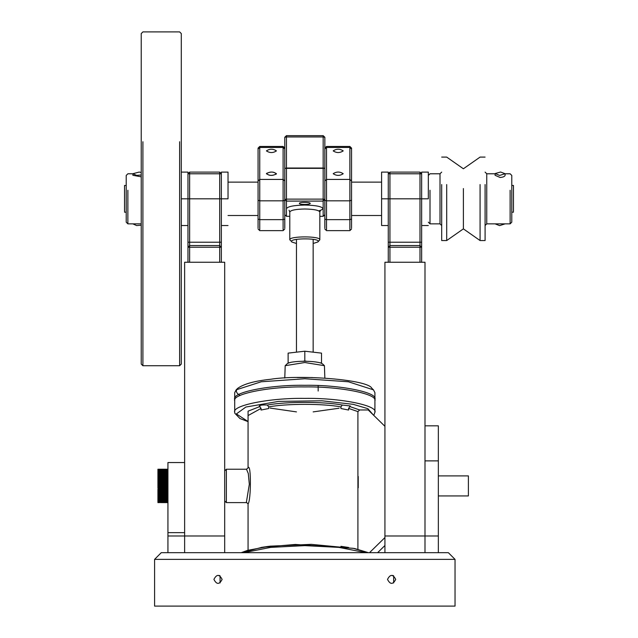 <?xml version="1.0" encoding="UTF-8"?>
<svg xmlns="http://www.w3.org/2000/svg" width="638" height="638" viewBox="0 0 638 638"><rect width="100%" height="100%" fill="white"/><g stroke="black" fill="none" stroke-linecap="round" stroke-linejoin="round"><path stroke-width="0.96" d="M448.362 552.683L455.038 559.366L455.038 606.1L154.587 606.1L154.587 559.366L161.262 552.683L448.362 552.683M154.587 559.366L455.038 559.366M220.07 582.949L220.07 575.835L219.105 575.436M213.913 579.392C216.649 574.096 219.384 574.096 222.12 579.392C219.384 584.687 216.649 584.687 213.913 579.392M393.662 582.949L393.662 575.835L392.705 575.436M387.505 579.392C390.241 574.096 392.976 574.096 395.712 579.392C392.976 584.687 390.241 584.687 387.505 579.392M184.629 532.658L167.938 532.658L167.938 535.992L184.629 535.992L184.629 262.25L224.688 262.25L224.688 552.683M167.938 552.683L167.938 535.992M167.938 532.658L167.938 492.632L162.219 478.309L157.921 471.418L167.938 494.195L167.938 492.783L163.711 481.953M160.561 469.233L162.219 469.783L167.938 479.202L167.938 462.55L184.629 462.55M167.044 481.953L162.219 471.897L158.559 469.225L157.921 469.313C161.262 469.209 164.604 474.13 167.938 484.09L167.938 484.21M167.714 481.953L162.219 471.027L159.229 469.233M159.293 469.233L167.938 482.368L167.938 484.09M159.955 469.233L167.938 480.861L162.219 470.318L159.891 469.233M167.938 479.05L167.938 477.647L162.219 469.424L160.624 469.225L167.938 479.266M160.959 469.249L167.938 477.503M167.938 476.171L161.725 469.225M167.938 474.816L162.562 469.225L161.956 469.225L167.938 476.044M163.232 469.225L162.626 469.225L167.938 474.688M167.938 473.571L163.232 469.233M163.296 469.233L167.938 473.46M167.938 472.463L163.902 469.249M163.966 469.249L167.938 472.367M167.938 471.506L164.572 469.257M164.636 469.257L167.938 471.418M167.938 470.7L165.234 469.257M165.298 469.257L167.938 470.637M167.938 470.07L165.904 469.249M165.968 469.249L167.938 470.015M167.938 469.608L166.574 469.241M166.638 469.241L167.938 469.576M167.938 469.225L167.3 469.225M157.921 502.608L158.559 502.608L157.921 502.608M157.921 502.265L159.229 502.608L157.921 501.923M157.921 501.819L159.891 502.608L157.921 501.476M157.921 501.205L157.921 501.771L160.561 502.608L157.921 500.862M157.921 500.415L157.921 501.133L161.223 502.608L157.921 500.088M161.286 502.608L161.892 502.608L157.921 499.474L157.921 500.336L161.438 502.608M161.956 502.608L162.562 502.608L157.921 498.382L157.921 499.371L162.132 502.608M163.232 502.6L162.219 502.401L157.921 497.146L157.921 498.27L162.698 502.608M163.902 502.592L162.219 502.034L157.921 495.798L157.921 497.026L163.296 502.6M164.572 502.585L162.219 501.492L157.921 494.338L157.921 495.662L163.966 502.592M165.234 502.577L162.219 500.782L157.921 492.783L157.921 494.195L164.636 502.585M165.904 502.585L162.219 499.905L157.921 491.156L157.921 492.632L165.298 502.577M157.921 491.156L165.968 502.585M166.574 502.592L162.219 498.868L157.921 489.322L166.638 502.592M167.938 502.529C164.604 500.527 161.262 494.434 157.921 484.258L160.146 489.888L167.938 502.513C164.604 502.624 161.262 497.704 157.921 487.743L158.152 489.888M157.921 487.743L167.3 502.608L167.938 502.608C164.604 501.659 161.262 496.125 157.921 486.004L159.484 489.888L167.938 502.608M157.921 487.631L158.814 489.888M157.921 485.917L159.484 489.888M157.921 484.21L160.146 489.888M167.938 502.265C164.604 499.227 161.262 492.648 157.921 482.527L160.816 489.888L167.938 502.226M157.921 484.09L157.921 482.368L160.816 489.888M167.938 501.819L162.219 491.866L158.368 481.953L161.486 489.888L167.938 501.771M158.368 481.953L161.486 489.888M167.938 501.205L162.219 490.207L159.029 481.953L162.156 489.888L167.938 501.133M159.029 481.953L157.921 479.202L157.921 480.685M157.921 479.266L162.156 489.888M167.938 500.415L159.699 481.953L167.938 500.336M159.699 481.953L157.921 477.647L157.921 479.05M157.921 477.742L162.826 489.888M167.938 499.474L160.361 481.953L167.938 499.371M160.361 481.953L157.921 476.171L157.921 477.503M157.921 476.307L163.495 489.88M167.938 498.382L161.031 481.953L167.938 498.27M161.031 481.953L157.921 474.816L157.921 476.044M157.921 474.975L164.165 489.88M167.938 497.146L161.701 481.953L167.938 497.026M161.701 481.953L157.921 473.571L157.921 474.688M157.921 473.763L164.827 489.88M167.938 495.798L162.371 481.953L167.938 495.662M162.371 481.953L157.921 472.463L157.921 473.46M157.921 472.686L165.497 489.88M167.938 494.338L166.159 489.88M163.041 481.953L157.921 471.506L157.921 472.367M157.921 470.972L166.829 489.88M164.373 481.961L167.938 491.156L162.219 476.793L157.921 470.637M157.921 470.358L167.499 489.888M165.043 481.961L167.938 489.474L162.219 475.382L157.921 470.015M157.921 469.919L157.921 469.576C161.262 472.606 164.604 479.186 167.938 489.306L167.938 487.743L165.713 481.961L167.938 487.743M165.713 481.961L162.219 474.082L157.921 469.329C161.262 471.307 164.604 477.399 167.938 487.584L167.938 487.631M167.938 484.258L167.938 487.584M167.938 489.474L167.938 490.997M167.938 491.156L167.938 492.632M167.938 479.202L167.938 480.685M167.938 480.837L167.938 482.368M167.938 486.004L162.219 472.918L157.921 469.225C161.262 470.174 164.604 475.709 167.938 485.837M157.921 480.837L157.921 482.368M157.921 484.258L157.921 485.837M157.921 486.004L157.921 487.584M157.921 489.474L157.921 490.997M166.374 481.953L167.938 485.917M419.987 172.108L421.654 173.783L419.987 173.783L419.987 172.108L389.938 172.108L389.938 173.783L388.271 173.783L389.938 172.108M381.596 172.108L388.271 172.108L388.271 198.817L389.938 198.817L389.938 173.783L419.987 173.783L419.987 198.817L421.654 198.817L421.654 172.108L428.329 172.108M421.654 262.25L421.654 247.225L419.987 247.225L419.987 245.558L389.938 245.558L389.938 198.817L419.987 198.817L419.987 245.558L421.654 247.225L421.654 198.817L388.271 198.817L388.271 247.225L389.938 245.558L389.938 247.225L388.271 247.225L388.271 262.25M389.938 262.25L419.987 262.25L419.987 247.225L389.938 247.225L389.938 262.25M428.329 198.817L421.654 198.817L428.329 198.817L428.329 172.108L428.329 198.817M381.596 198.817L381.596 172.108L381.596 225.525L381.596 198.817L388.271 198.817L381.596 198.817M384.929 552.683L384.929 262.25L424.996 262.25L424.996 552.683M384.929 535.992L438.346 535.992L438.346 552.683M424.996 460.883L438.346 460.883L438.346 535.992M424.996 425.825L438.346 425.825L438.346 460.883M438.346 475.9L468.396 475.9L468.396 495.933L438.346 495.933M219.687 172.108L221.354 173.783L219.687 173.783L219.687 172.108L189.638 172.108L189.638 173.783L187.971 173.783L189.638 172.108M181.296 172.108L187.971 172.108L187.971 198.817L189.638 198.817L189.638 173.783L219.687 173.783L219.687 198.817L221.354 198.817L221.354 172.108L228.029 172.108M221.354 262.25L221.354 247.225L219.687 247.225L219.687 245.558L189.638 245.558L189.638 198.817L219.687 198.817L219.687 245.558L221.354 247.225L221.354 198.817L187.971 198.817L187.971 247.225L189.638 245.558L189.638 247.225L187.971 247.225L187.971 262.25M189.638 262.25L219.687 262.25L219.687 247.225L189.638 247.225L189.638 262.25M228.029 198.817L221.354 198.817L228.029 198.817L228.029 172.108L228.029 198.817M187.971 198.817L181.296 198.817L187.971 198.817M184.629 552.683L184.629 535.992L224.688 535.992M333.188 150.887C336.529 153.096 339.863 153.096 343.204 150.887C339.863 148.678 336.529 148.678 333.188 150.887C336.529 148.678 339.863 148.678 343.204 150.887C339.863 153.096 336.529 153.096 333.188 150.887M511.788 185.467L513.462 185.467L513.462 211.369M126.212 185.467L124.538 185.467L124.538 211.369M351.546 228.053L351.546 148.12L349.879 146.453L349.879 229.624M326.512 229.624L326.512 146.453L324.846 148.12M351.546 149.029L349.879 147.458L326.512 147.458L324.846 149.029L324.846 228.053M333.188 173.719C336.529 171.51 339.863 171.51 343.204 173.719C339.863 175.928 336.529 175.928 333.188 173.719C336.529 175.928 339.863 175.928 343.204 173.719C339.863 171.51 336.529 171.51 333.188 173.719M284.779 228.053L284.779 149.029L283.113 147.458L283.113 229.624M284.779 148.12L283.113 146.453L283.113 147.458L259.746 147.458L259.746 146.453L258.071 148.12L258.071 228.053M259.746 229.624L259.746 147.458L258.071 149.029M266.421 150.887C269.762 148.678 273.096 148.678 276.437 150.887C273.096 153.096 269.762 153.096 266.421 150.887C269.762 153.096 273.096 153.096 276.437 150.887C273.096 148.678 269.762 148.678 266.421 150.887M266.421 173.719C269.762 171.51 273.096 171.51 276.437 173.719C273.096 175.928 269.762 175.928 266.421 173.719L266.509 173.408C268.606 175.785 271.884 176 276.35 174.038L276.437 173.719M499.61 175.426L505.113 173.719L500.607 172.021L495.128 173.552L499.61 175.426M505.113 223.858L499.61 225.621L495.096 223.858M276.35 174.038C274.252 171.654 270.967 171.447 266.509 173.408M141.229 172.443L139.156 172.069L132.887 173.719L136.636 175.378L141.229 174.995M141.229 225.19L136.636 225.573L132.887 223.858M141.229 223.858L127.879 223.858L127.879 190.252M141.229 176.83L132.887 175.291L132.887 173.719M132.887 173.783L127.879 173.783L126.212 175.45L126.212 222.184L127.879 223.858M179.621 141.732L179.621 365.733L181.296 364.067L181.296 33.567L179.621 31.9L142.904 31.9L141.229 33.567L141.229 364.067L142.904 365.733L142.904 141.732M510.121 190.252L510.121 223.858L511.788 222.184L511.788 175.45L510.121 173.783L505.113 173.783M505.113 173.719L505.113 175.291C504.817 176.487 503.151 177.22 500.104 177.476L495.096 175.291L495.096 173.719M441.687 184.549L441.687 240.55L446.696 240.55L463.387 228.867L480.079 240.55L485.087 240.55L485.087 184.549M428.329 222.184L430.004 223.858L430.004 190.252M480.079 240.55L480.079 184.549M463.387 228.867L463.387 188.545M446.696 240.55L446.696 184.549M340.939 546.327L348.579 547.46M261.046 547.46L268.686 546.327M357.91 549.254L357.91 411.598L359.688 409.963L368.238 409.963L384.929 426.32M348.579 408.4L348.579 410.043L340.939 408.519L340.939 406.885L342.271 405.042L350.35 405.975L348.579 408.4L357.91 411.598M268.686 406.885L268.686 408.519L261.046 410.043L261.046 408.4L259.267 405.975C260.24 405.074 262.936 404.763 267.354 405.042L268.686 406.885C286.805 403.511 322.82 403.511 340.939 406.885M246.483 469.225L248.294 473.524L249.322 484.266L246.388 502.281L248.062 503.908C251.165 500.431 251.181 462.343 248.062 467.909L248.062 415.569L261.046 408.4M384.929 537.571L369.506 552.683M377.616 552.683L384.929 545.514M374.921 412.3C378.055 405.417 339.496 397.769 304.812 398.391C270.129 397.769 231.57 405.417 234.704 412.3L234.704 400.847C231.57 393.965 270.129 386.317 304.812 386.939C339.496 386.317 378.055 393.965 374.921 400.847L374.921 412.3L373.772 415.386M358.229 476.442L358.229 487.783M374.793 400.026L374.921 399.213C378.055 392.33 339.496 384.682 304.812 385.304C270.129 384.682 231.57 392.33 234.704 399.213L234.704 392.665L236.156 389.85L261.245 381.771L304.812 378.757L348.38 381.771L373.469 389.85L371.834 388.279C368.086 379.546 300.211 374.434 270.592 379.275C254.833 380.926 243.915 383.916 237.822 388.255M237.097 389.068C235.542 391.277 236.554 393.415 240.143 395.472M284.779 378.047L285.194 365.686L304.812 362.52L324.431 365.686L324.846 378.047M270.097 408.081L296.463 411.893M313.154 411.893L339.089 408.232M234.704 399.213L234.824 400.026M373.469 389.85L374.921 392.665L374.921 399.213M324.431 365.686L322.796 364.115C318.896 360.318 289.134 360.334 286.837 364.107L285.194 365.686M321.504 363.333L321.504 353.125L304.812 351.211L304.812 361.028L303.09 361.228M321.504 362.942L319.782 362.743M306.535 361.228L304.812 361.028M304.812 351.211L288.121 353.125L288.121 363.333M289.843 362.743L288.121 362.942M296.463 239.354L296.463 352.168M323.171 135.647L324.846 137.282L323.171 136.947L323.171 135.647L286.454 135.647L286.454 136.947L284.779 137.282L286.454 135.647M284.779 137.282L284.779 168.368L286.454 168.033L286.454 136.947L323.171 136.947L323.171 168.033L324.846 168.368L324.846 137.282M324.846 168.368L284.779 168.368M289.788 216.322L286.454 216.322L286.454 201.09L323.171 201.09L323.171 216.322L319.837 216.322M310.22 203.402C310.507 204.71 299.039 204.87 299.397 203.402C299.039 201.943 310.507 202.102 310.22 203.402M317.891 241.961L319.837 239.784C320.659 235.94 288.966 235.94 289.788 239.784L291.462 241.419C290.928 237.894 322.174 237.998 317.884 241.961L313.154 243.493M319.837 239.784L319.837 211.976L320.563 210.237L318.809 210.891M296.463 243.493L291.733 241.961M323.171 216.322L324.846 214.687M284.779 214.687L286.454 216.322M323.171 199.12L324.846 199.447L323.171 201.09L323.171 199.12L286.454 199.12L286.454 201.09L284.779 199.447L286.454 199.12L286.454 168.033L323.171 168.033L323.171 199.12M421.654 242.217L388.271 242.217M221.354 242.217L187.971 242.217M324.846 219.073L326.512 219.647L349.879 219.647L351.546 219.073M351.546 200.252L349.879 200.826L326.512 200.826L324.846 200.252M324.846 181.001L326.512 179.43L349.879 179.43L351.546 181.001M258.071 219.073L259.746 219.647L283.113 219.647L284.779 219.073M284.779 200.252L283.113 200.826L259.746 200.826L258.071 200.252M258.071 181.001L259.746 179.43L283.113 179.43L284.779 181.001M485.087 225.525L486.754 223.858L486.754 173.783L485.087 172.108M428.329 175.45L430.004 173.783L440.013 173.783L440.013 223.858L441.687 225.525M349.648 406.502L359.688 409.963M248.062 416.686L248.078 411.167L259.977 406.502M241.627 552.683L261.963 547.316L295.322 544.453L353.205 548.305L367.998 552.683M248.062 421.527L236.379 413.934L245.877 407.036L278.623 401.39L321.887 400.784L353.205 404.332L367.863 408.655L373.126 414.748M267.354 405.042C286.023 401.509 323.594 401.509 342.271 405.042M246.507 502.608L226.362 502.608L226.362 469.56M243.804 552.683L270.656 547.388L304.812 545.626L338.969 547.388L365.821 552.683M312.389 377.536L297.236 377.536M289.062 210.237L289.788 211.976C290.745 210.181 295.753 209.184 304.812 208.993C313.872 209.184 318.88 210.181 319.837 211.976M320.172 210.7L323.171 208.706C322.007 206.505 315.882 205.292 304.812 205.061C293.735 205.292 287.618 206.505 286.454 208.706M166.638 502.608L167.236 502.608M165.968 502.608L166.574 502.608M165.298 502.608L165.904 502.608M164.636 502.608L165.234 502.608M163.966 502.608L164.572 502.608M163.296 502.608L163.902 502.608M162.626 502.608L163.232 502.608M166.638 469.225L167.236 469.225M165.968 469.225L166.574 469.225M165.298 469.225L165.904 469.225M164.636 469.225L165.234 469.225M163.966 469.225L164.572 469.225M163.296 469.225L163.902 469.225M161.286 469.225L161.892 469.225M159.955 469.225L160.561 469.225M159.293 469.225L159.891 469.225M158.623 469.225L159.229 469.225M421.654 225.525L428.329 225.525M381.596 225.525L388.271 225.525M221.354 225.525L228.029 225.525M181.296 225.525L187.971 225.525M381.596 215.508L351.546 215.508M381.596 182.125L351.546 182.125M513.462 212.175L511.788 212.175M258.071 182.125L228.029 182.125M258.071 215.508L228.029 215.508M124.538 212.175L126.212 212.175M351.546 228.962L349.879 230.629L326.512 230.629L324.846 228.962M349.879 146.453L326.512 146.453M284.779 228.962L283.113 230.629L259.746 230.629L258.071 228.962M283.113 146.453L259.746 146.453M179.621 365.733L142.904 365.733M486.754 223.858L510.121 223.858M495.096 173.783L486.754 173.783M440.013 173.783L441.687 172.108M430.004 223.858L440.013 223.858M441.687 157.092L446.696 157.092L463.387 168.775L480.079 157.092L485.087 157.092M248.062 550.211L248.062 503.924M224.688 470.9L226.362 469.225L246.499 469.225L248.062 467.909M226.362 502.608L224.688 500.942M241.188 552.683L247.528 550.371L270.081 546.16L311.296 544.35L354.584 548.513L368.437 552.683M234.704 412.3L234.8 413.217L239.944 418.536L248.062 421.622M236.156 389.85L237.791 388.279M318.163 391.03L318.163 385.942M313.154 239.354L313.154 352.168M289.788 239.784L289.788 211.976"/></g></svg>

